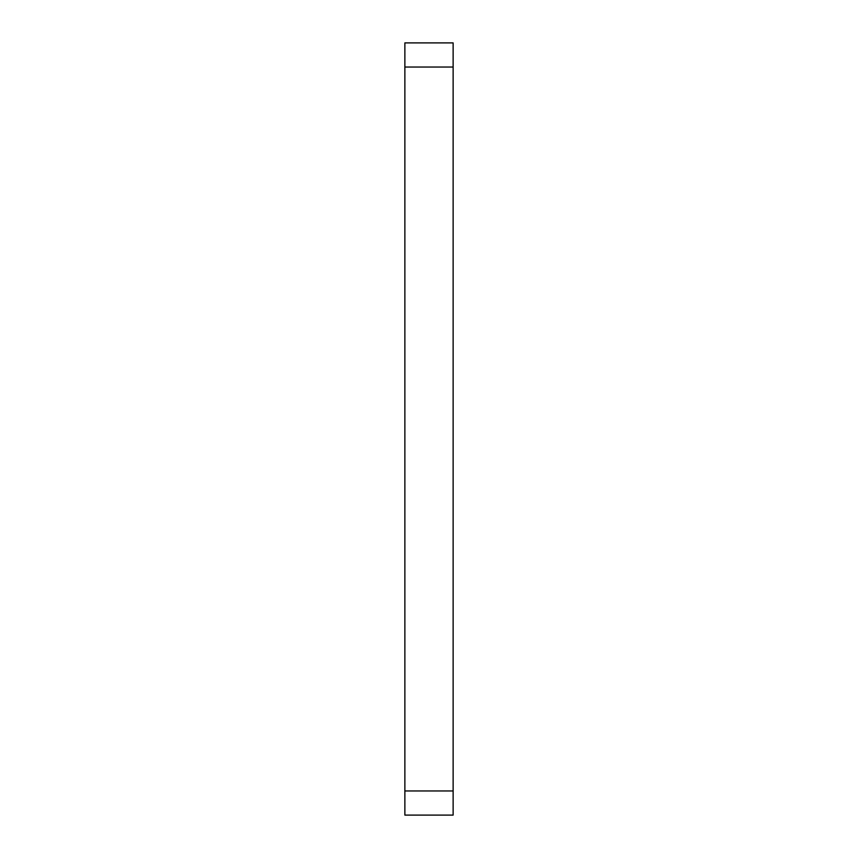 <?xml version="1.0" encoding="UTF-8"?>
<svg xmlns="http://www.w3.org/2000/svg" width="858" height="858" viewBox="0 0 858 858"><rect width="100%" height="100%" fill="white"/><g stroke="black" fill="none" stroke-linecap="round" stroke-linejoin="round"><path stroke-width="1.29" d="M453.131 790.969L453.131 42.9L404.869 42.9L404.869 815.1L453.131 815.1L453.131 790.969L404.869 790.969M453.131 67.031L404.869 67.031"/></g></svg>
